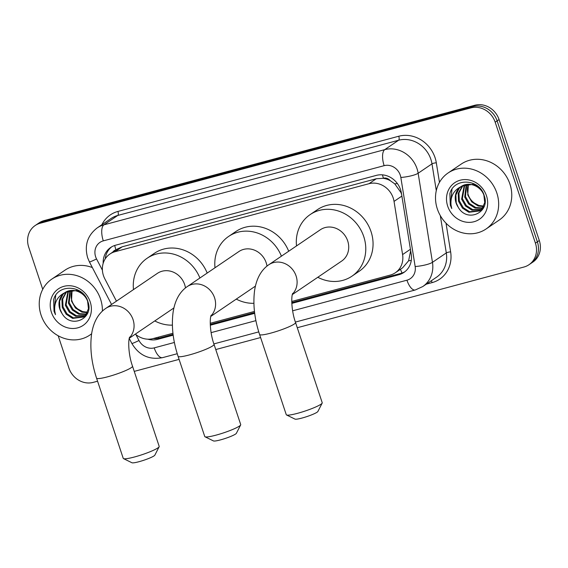 <?xml version="1.0" encoding="UTF-8"?>
<svg xmlns="http://www.w3.org/2000/svg" width="568" height="568" viewBox="0 0 568 568"><rect width="100%" height="100%" fill="white"/><g stroke="black" fill="none" stroke-linecap="round" stroke-linejoin="round"><path stroke-width="0.85" d="M401.633 194.568L401.058 192.694L394.76 183.854L390.209 180.645A6.766 6.099 -124.2 0 0 383.435 178.224A20.299 8.399 -105 0 1 382.449 174.852M291.753 301.452L390.266 275.068A20.299 18.29 -124.2 0 0 395.314 272.768A20.299 18.29 -124.2 0 0 402.591 254.578L394.043 201.406A20.299 18.29 -124.2 0 0 393.212 198.019A20.299 18.29 -124.2 0 0 369.008 183.698L114.963 251.731A20.299 18.29 -124.2 0 0 109.915 254.031A20.299 18.29 -124.2 0 0 104.839 278.852L116.447 301.154M383.435 178.224L383.123 178.309A20.299 18.29 55.8 0 1 390.209 180.645M395.314 272.768L402.598 267.819L408.612 260.79L410.657 250.715M383.123 178.309L376.307 178.742L122.262 246.775L117.2 249.089L109.915 254.031M135.354 334.112A20.299 18.29 -124.2 0 0 153.005 338.606L172.956 333.267M210.238 323.284L254.471 311.434M291.81 303.397L398.899 274.72A20.299 18.29 -124.2 0 0 403.94 272.42A20.299 18.29 -124.2 0 0 411.225 254.237L401.391 193.084A20.299 18.29 -124.2 0 0 400.561 189.691A20.299 18.29 -124.2 0 0 376.357 175.377L115.751 245.163A20.299 18.29 -124.2 0 0 110.703 247.463A20.299 18.29 -124.2 0 0 103.184 263.325M42.735 289.325L28.698 247.123A20.299 18.29 55.8 0 1 35.145 225.546A20.299 18.29 55.8 0 1 40.193 223.245L470.978 107.877A20.299 18.29 55.8 0 1 495.182 122.198L535.418 243.154A20.299 18.29 55.8 0 1 528.971 264.731A20.299 18.29 55.8 0 1 523.923 267.031L297.27 327.729M97.575 381.206L93.138 382.392A20.299 18.29 55.8 0 1 68.934 368.078L58.184 335.766M260.606 337.548L215.755 349.554M179.09 359.374L134.24 371.387M35.145 225.546L39.029 222.912A20.299 18.29 55.8 0 1 44.077 220.604L474.862 105.243A20.299 18.29 55.8 0 1 499.066 119.564L539.302 240.52L537.364 241.833A20.299 18.29 55.8 0 1 530.91 263.41A20.299 18.29 55.8 0 0 537.364 241.833L497.121 120.877L537.364 241.833L535.418 243.154M474.862 105.243L472.924 106.564A20.299 18.29 55.8 0 1 497.121 120.877A20.299 18.29 55.8 0 0 472.924 106.564L42.139 221.925L472.924 106.564L470.978 107.877M37.09 224.225A20.299 18.29 55.8 0 1 42.139 221.925A20.299 18.29 55.8 0 0 37.09 224.225M147.857 339.188A20.299 18.29 -124.2 0 0 157.592 339.344L173.183 335.17M210.295 325.23L254.698 313.337M105.215 258.88A20.299 18.29 55.8 0 1 111.697 246.839M173.084 334.396L159.537 338.024A20.299 18.29 55.8 0 1 153.289 338.535M404.892 271.724A20.299 18.29 55.8 0 1 400.838 273.407L291.782 302.609M254.606 312.563L210.259 324.442M539.302 240.52A20.299 18.29 55.8 0 1 532.855 262.096L528.971 264.731M437.332 208.946A33.831 30.487 55.8 0 1 448.081 172.984A33.831 30.487 55.8 0 1 496.837 193.006A33.831 30.487 55.8 0 1 486.087 228.968A33.831 30.487 55.8 0 1 437.332 208.946M448.081 172.984L461.195 164.088A33.831 30.487 55.8 0 1 509.943 184.11A33.831 30.487 55.8 0 1 499.194 220.072L486.087 228.968M462.963 185.537L458.965 192.886L459.299 200.731L463.24 207.618L469.658 211.743L480.024 210.664M480.414 210.416L484.177 206.184M462.537 185.736L458.198 193.404L458.532 201.257L462.466 208.144L468.884 212.269L479.64 210.934L481.82 209.01L484.731 202.606L483.879 195.101C480.741 185.984 468.664 181.071 460.967 186.645A15.293 13.781 55.8 0 0 460.925 186.673A15.293 13.781 55.8 0 0 456.068 202.932A15.293 13.781 55.8 0 0 458.234 207.242C467.194 223.401 490.603 212.304 484.241 195.747C479.775 178.672 453.988 177.287 449.87 193.638L450.303 205.154L451.752 208.527L451.013 204.885C450.374 196.45 453.697 190.372 460.967 186.645M464.773 184.87L462.38 198.644L466.321 205.524L472.739 209.649L481.437 209.429M464.305 185.012L461.614 199.162L465.554 206.049L471.965 210.174L481.096 209.762M482.722 208.839L483.084 208.591M466.74 184.444L465.469 196.549L469.402 203.436L475.821 207.554L482.672 207.916M466.229 184.529L464.695 197.075L468.635 203.955L475.054 208.08L482.381 208.321M483.695 206.113L478.902 205.46L474.422 203.088A15.293 13.781 55.8 0 1 468.202 194.689A15.293 13.781 55.8 0 1 468.387 184.309M468.337 184.309L467.776 194.98L471.717 201.867L478.135 205.985L483.46 206.596M477.837 186.247L473.272 184.266L461.692 186.155M461.315 186.425L459.313 188.221L455.884 194.973L456.218 202.826L458.234 207.242M486.485 195.782A22.06 19.873 55.8 0 1 473.989 221.733A22.06 19.873 55.8 0 1 447.69 206.17A22.06 19.873 55.8 0 1 460.179 180.226A22.06 19.873 55.8 0 1 486.485 195.782M451.972 189.321L450.396 205.098L451.752 208.527M322.177 403.102L317.888 411.473A12.176 1.576 161.6 0 1 301.998 418.055A12.176 1.576 161.6 0 1 294.977 419.099L286.528 414.959A18.943 2.457 -18.4 0 0 297.454 413.341A18.943 2.457 -18.4 0 0 322.177 403.102A18.943 2.457 -18.4 0 0 322.226 402.74L295.545 322.532A18.943 2.457 161.6 0 1 270.773 333.125A18.943 2.457 161.6 0 1 259.59 334.488L286.272 414.704A18.943 2.457 -18.4 0 0 286.528 414.959M292.35 294.551L341.68 261.067A18.943 17.068 -124.2 0 0 347.701 240.931A18.943 17.068 -124.2 0 0 320.402 229.713L268.785 264.752C261.28 269.906 256.58 278.313 254.67 289.957C252.774 303.901 254.414 318.74 259.59 334.488M296.524 245.923A37.211 33.533 55.8 0 1 310.142 214.597A37.211 33.533 55.8 0 1 363.769 236.629A37.211 33.533 55.8 0 1 351.94 276.183A37.211 33.533 55.8 0 1 317.803 277.276M310.142 214.597L317.427 209.656A37.211 33.533 55.8 0 1 371.053 231.68A37.211 33.533 55.8 0 1 359.224 271.234L351.94 276.183M240.662 424.928L236.373 433.306A12.176 1.576 161.6 0 1 220.483 439.888A12.176 1.576 161.6 0 1 213.461 440.924L205.012 436.785A18.943 2.457 -18.4 0 0 215.939 435.166A18.943 2.457 -18.4 0 0 240.662 424.928A18.943 2.457 -18.4 0 0 240.711 424.573L214.029 344.357A18.943 2.457 161.6 0 1 189.25 354.957A18.943 2.457 161.6 0 1 178.075 356.321L204.757 436.536A18.943 2.457 -18.4 0 0 205.012 436.785M266.988 266.087A18.943 17.068 -124.2 0 0 266.186 262.757A18.943 17.068 -124.2 0 0 238.887 251.546L187.27 286.577C179.765 291.739 175.065 300.138 173.155 311.789C171.259 325.727 172.899 340.573 178.075 356.321M215.002 267.755A37.211 33.533 55.8 0 1 228.627 236.43A37.211 33.533 55.8 0 1 281.416 256.175M228.627 236.43L235.912 231.488A37.211 33.533 55.8 0 1 288.7 251.233M253.889 303.298A37.211 33.533 55.8 0 1 236.288 299.109M159.139 446.76L154.858 455.131A12.176 1.576 161.6 0 1 138.968 461.713A12.176 1.576 161.6 0 1 131.946 462.757L123.497 458.617A18.943 2.457 -18.4 0 0 134.424 456.999A18.943 2.457 -18.4 0 0 159.139 446.76A18.943 2.457 -18.4 0 0 159.196 446.405L132.514 366.19A18.943 2.457 161.6 0 1 107.735 376.783A18.943 2.457 161.6 0 1 96.56 378.153L123.242 458.362A18.943 2.457 -18.4 0 0 123.497 458.617M185.473 287.912A18.943 17.068 -124.2 0 0 184.671 284.589A18.943 17.068 -124.2 0 0 157.371 273.371L105.754 308.41C98.25 313.564 93.542 321.971 91.64 333.615C89.744 347.559 91.384 362.398 96.56 378.153M133.487 289.588A37.211 33.533 55.8 0 1 147.112 258.262A37.211 33.533 55.8 0 1 199.9 278.008M147.112 258.262L154.389 253.314A37.211 33.533 55.8 0 1 207.185 273.066M172.374 325.13A37.211 33.533 55.8 0 1 154.773 320.934M91.618 333.75A33.831 30.487 55.8 0 1 89.808 335.092A33.831 30.487 55.8 0 1 41.059 315.062A33.831 30.487 55.8 0 1 51.809 279.108A33.831 30.487 55.8 0 1 100.564 299.13A33.831 30.487 55.8 0 1 102.382 311.115M51.809 279.108L64.922 270.205A33.831 30.487 55.8 0 1 92.357 267.571M66.69 291.654L62.693 299.002L63.027 306.855L66.967 313.742L73.378 317.86L83.745 316.788M84.135 316.532L87.898 312.301M66.264 291.86L61.919 299.528L62.253 307.38L66.193 314.26L72.612 318.385L83.368 317.058L85.541 315.134L88.459 308.722L87.607 301.225C84.462 292.101 72.392 287.195 64.695 292.769A15.293 13.781 55.8 0 0 64.653 292.797A15.293 13.781 55.8 0 0 59.789 309.049A15.293 13.781 55.8 0 0 61.955 313.358C70.922 329.518 94.331 318.421 87.962 301.871C83.503 284.788 57.709 283.411 53.598 299.755L54.031 311.278L55.479 314.651L54.734 311.008C54.102 302.566 57.425 296.489 64.695 292.769M68.494 290.986L66.108 304.76L70.049 311.647L76.467 315.772L85.157 315.545M68.032 291.135L65.341 305.286L69.275 312.173L75.693 316.291L84.824 315.879M86.45 314.963L86.805 314.707M70.468 290.567L69.189 302.666L73.13 309.553L79.548 313.678L86.393 314.04M69.956 290.646L68.423 303.191L72.363 310.078L78.775 314.196L86.109 314.445M87.422 312.23L82.63 311.584L78.15 309.212A15.293 13.781 55.8 0 1 71.93 300.813A15.293 13.781 55.8 0 1 72.115 290.433M72.065 290.433L71.504 301.097L75.445 307.984L81.863 312.109L87.188 312.712M81.565 292.371L76.999 290.39L65.419 292.271M65.036 292.541L63.034 294.338L59.612 301.097L59.945 308.949L61.955 313.358M90.205 301.899A22.06 19.873 55.8 0 1 77.717 327.85A22.06 19.873 55.8 0 1 51.411 312.293A22.06 19.873 55.8 0 1 63.907 286.343A22.06 19.873 55.8 0 1 90.205 301.899M55.692 295.445L54.116 311.221L55.479 314.651M401.874 196.088L394.043 201.406M116.142 249.806L115.943 249.856A6.766 6.099 -124.2 0 0 112.819 252.064M402.052 273.031A20.299 8.399 -105 0 1 400.483 269.253M408.612 260.79A20.299 4.054 -9.1 0 0 411.282 260.421M158.912 338.18A20.299 8.399 -105 0 1 158.444 337.151M394.76 183.854A20.299 4.054 -9.1 0 0 397.373 183.535M115.943 249.856A20.299 8.399 -105 0 1 114.715 245.475M376.307 178.742L369.008 183.698M410.423 249.267L402.591 254.578M122.262 246.775L114.963 251.731M292.626 310.81L406.936 280.194A13.533 12.191 -124.2 0 0 415.158 266.534L400.838 177.464A13.533 12.191 -124.2 0 0 400.284 175.207A13.533 12.191 -124.2 0 0 384.145 165.664L103.305 240.867A13.533 12.191 -124.2 0 0 95.637 256.786A13.533 12.191 -124.2 0 0 96.553 258.951L102.403 270.19M103.305 240.867A13.533 5.602 75 0 1 103.923 224.843L384.77 149.632A27.065 24.389 55.8 0 1 417.04 168.724A27.065 24.389 55.8 0 1 418.147 173.24L431.985 163.847A27.065 24.389 -124.2 0 0 430.878 159.331A27.065 24.389 -124.2 0 0 398.608 140.239L117.761 215.449A27.065 24.389 -124.2 0 0 111.03 218.517L97.192 227.91A27.065 24.389 55.8 0 1 103.923 224.843L117.761 215.449A3.38 1.399 -105 0 0 117.917 211.438L398.757 136.235A3.38 1.399 -105 0 1 398.608 140.239L384.77 149.632A13.533 5.602 75 0 0 384.145 165.664M97.192 227.91C87.415 235.535 84.234 245.49 87.657 257.765L89.41 261.905A13.533 0.753 -27.5 0 0 96.553 258.951M398.757 136.235A30.445 27.434 55.8 0 1 435.067 157.712A30.445 27.434 55.8 0 1 436.316 162.796L439.462 182.378M446.022 223.203L450.63 251.865A30.445 27.434 55.8 0 1 432.141 282.601L426.291 284.163M101.849 224.758A30.445 27.434 55.8 0 1 117.917 211.438M495.182 122.198L499.066 119.564M40.193 223.245L44.077 220.604M400.838 177.464A13.533 2.698 -9.1 0 0 418.147 173.24L432.468 262.317L446.306 252.923L440.306 215.599M415.158 266.534A13.533 2.698 -9.1 0 0 432.468 262.317A27.065 24.389 55.8 0 1 422.755 286.563L436.593 277.17A27.065 24.389 -124.2 0 0 446.306 252.923A3.38 0.674 170.9 0 1 450.63 251.865M436.295 190.642L431.985 163.847A3.38 0.674 170.9 0 1 436.316 162.796M135.915 334.58L138.99 340.495A13.533 12.191 -124.2 0 0 154.212 347.879L174.397 342.469M211.111 332.635L255.912 320.643M431.226 280.812A3.38 1.399 -105 0 1 432.141 282.601M129.263 338.478L131.847 343.441A13.533 0.753 -27.5 0 0 138.99 340.495M154.212 347.879A13.533 5.602 75 0 0 162.569 357.648L177.244 353.722M406.936 280.194A13.533 5.602 75 0 0 415.293 289.971L422.755 286.563M400.838 273.407L398.899 274.72M159.537 338.024L157.592 339.344M292.47 294.082A18.943 17.068 -124.2 0 0 296.091 275.963A18.943 17.068 -124.2 0 0 273.499 262.601A18.943 17.068 -124.2 0 0 268.785 264.752M210.955 315.914A18.943 17.068 -124.2 0 0 214.569 297.795A18.943 17.068 -124.2 0 0 191.984 284.433A18.943 17.068 -124.2 0 0 187.27 286.577M129.44 337.74A18.943 17.068 -124.2 0 0 133.054 319.621A18.943 17.068 -124.2 0 0 110.469 306.259A18.943 17.068 -124.2 0 0 105.754 308.41M131.847 343.441C139.004 355.405 149.242 360.14 162.569 357.648M213.88 343.91L258.76 331.889M295.395 322.077L415.293 289.971M89.41 261.905L111.562 304.469M295.545 322.532C291.349 310.93 291.079 296.453 292.705 293.386M214.029 344.357C209.826 332.763 209.556 318.279 211.189 315.212M255.408 286.123L210.834 316.383M132.514 366.19C128.311 354.588 128.041 340.111 129.674 337.044M173.893 307.955L129.319 338.209M89.808 335.092L91.597 333.877"/></g></svg>
